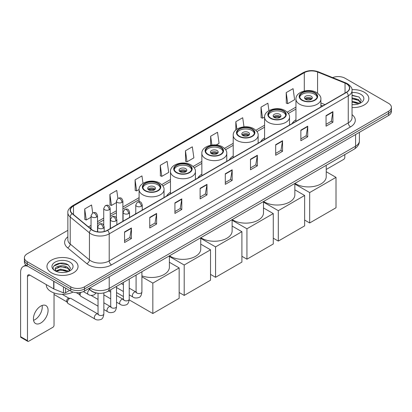 <?xml version="1.0" encoding="UTF-8"?>
<svg xmlns="http://www.w3.org/2000/svg" width="412" height="412" viewBox="0 0 412 412"><rect width="100%" height="100%" fill="white"/><g stroke="black" fill="none" stroke-linecap="round" stroke-linejoin="round"><path stroke-width="0.62" d="M135.764 213.308A17.16 9.909 0 0 0 135.203 214.189M170.475 192.244A17.16 9.909 0 0 0 166.572 196.076M201.844 174.132A17.16 9.909 0 0 0 197.94 177.969M233.213 156.024A17.16 9.909 0 0 0 229.309 159.856M264.581 137.912A17.16 9.909 0 0 0 260.678 141.749M295.95 119.799A17.16 9.909 0 0 0 292.046 123.636M322.699 105.941L320.881 105.204M97.33 293.133A9.713 5.608 180 0 1 91.181 290.841L88.58 288.694M67.862 230.329L27.238 253.782A9.713 5.608 0 0 0 24.396 257.747L24.396 261.981A9.713 5.608 0 0 0 27.238 265.946L70.746 291.063A9.713 5.608 0 0 0 84.481 291.063L388.557 115.509A9.713 5.608 0 0 0 391.4 111.539L391.4 109.427A9.713 5.608 0 0 1 388.557 113.393A9.713 5.608 0 0 0 391.4 109.427L391.4 107.311A9.713 5.608 0 0 0 388.557 103.345L345.05 78.229A9.713 5.608 0 0 0 332.628 77.595M24.396 257.747A9.713 5.608 0 0 0 27.238 261.713L70.746 286.829A9.713 5.608 0 0 0 84.481 286.829L84.481 288.946L388.557 113.393L84.481 288.946A9.713 5.608 0 0 1 70.746 288.946A9.713 5.608 0 0 0 84.481 288.946L84.481 291.063M27.238 261.713L27.238 263.829L70.746 288.946L27.238 263.829A9.713 5.608 0 0 1 24.396 259.864A9.713 5.608 0 0 0 27.238 263.829L27.238 265.946M364.285 92.242A15.543 8.971 0 0 0 351.987 89.646A15.543 8.971 0 0 1 364.285 92.242A15.543 8.971 0 0 1 368.838 98.586A15.543 8.971 0 0 0 364.285 92.242M73.49 260.127A15.543 8.971 0 0 0 56.552 258.185A15.543 8.971 0 0 0 46.958 266.471A15.543 8.971 0 0 0 51.51 272.816A15.543 8.971 0 0 0 68.449 274.763A15.543 8.971 0 0 0 78.043 266.471A15.543 8.971 0 0 0 73.49 260.127A15.543 8.971 0 0 0 56.552 258.185A15.543 8.971 0 0 0 46.958 266.471A15.543 8.971 0 0 0 51.51 272.816A15.543 8.971 0 0 0 68.449 274.763A15.543 8.971 0 0 0 78.043 266.471A15.543 8.971 0 0 0 73.49 260.127M346.425 83.78A10.362 5.984 180 0 1 349.458 88.008A10.362 5.984 180 0 1 346.425 92.242L107.377 230.251A10.362 5.984 180 0 1 91.567 229.453L72.327 213.591A10.362 5.984 180 0 1 70.452 210.161A10.362 5.984 180 0 1 73.49 205.928L304.298 72.672A10.362 5.984 180 0 1 317.57 72.002L345.04 83.111A10.362 5.984 180 0 1 346.425 83.78M346.605 83.672A10.619 6.134 0 0 0 345.189 82.987L317.714 71.879A10.619 6.134 0 0 0 304.113 72.569L73.305 205.825A10.619 6.134 0 0 0 72.115 213.679L91.351 229.541A10.619 6.134 0 0 0 107.563 230.36L346.605 92.345A10.619 6.134 0 0 0 346.605 83.672M124.553 231.946L124.553 242.519L131.423 238.553L131.423 227.98L124.553 231.946M124.553 240.644L129.842 237.59L131.392 228.33A2.59 1.494 -120 0 0 131.423 227.98M129.795 237.616L131.423 238.553M149.741 217.402L149.741 227.98L156.606 224.015L156.606 213.437L149.741 217.402M149.741 226.1L155.03 223.047L156.581 213.787A2.59 1.494 -120 0 0 156.606 213.437M154.984 223.072L156.606 224.015M174.925 202.864L174.925 213.437L181.795 209.471L181.795 198.893L174.925 202.864M174.925 211.562L180.214 208.508L181.769 199.248A2.59 1.494 -120 0 0 181.795 198.893M180.168 208.534L181.795 209.471M200.114 188.32L200.114 198.893L206.984 194.928L206.984 184.355L200.114 188.32M200.114 197.018L205.403 193.964L206.953 184.705A2.59 1.494 -120 0 0 206.984 184.355M205.356 193.99L206.984 194.928M326.047 115.612L326.047 126.19L332.917 122.225L332.917 111.647L326.047 115.612M326.047 124.311L331.336 121.257L332.886 111.997A2.59 1.494 -120 0 0 332.917 111.647M331.289 121.282L332.917 122.225M300.858 130.156L300.858 140.729L307.728 136.763L307.728 126.19L300.858 130.156M300.858 138.854L306.152 135.8L307.702 126.541A2.59 1.494 -120 0 0 307.728 126.19M306.106 135.826L307.728 136.763M275.674 144.694L275.674 155.273L282.539 151.307L282.539 140.729L275.674 144.694M275.674 153.393L280.963 150.339L282.514 141.079A2.59 1.494 -120 0 0 282.539 140.729M280.917 150.37L282.539 151.307M250.486 159.238L250.486 169.811L257.356 165.845L257.356 155.273L250.486 159.238M250.486 167.936L255.775 164.882L257.325 155.623A2.59 1.494 -120 0 0 257.356 155.273M255.728 164.908L257.356 165.845M225.297 173.776L225.297 184.355L232.167 180.389L232.167 169.811L225.297 173.776M225.297 182.48L230.591 179.421L232.141 170.166A2.59 1.494 -120 0 0 232.167 169.811M230.545 179.452L232.167 180.389M352.049 107.532A15.543 8.971 0 0 0 368.838 98.586A15.543 8.971 0 0 1 352.049 107.532M84.481 286.829L388.557 111.276A9.713 5.608 0 0 0 391.4 107.311M143 183.355L141.955 175.893L135.085 179.859L135.198 190.37M117.884 198.378L116.766 190.437L109.896 194.402L110.009 204.913M92.695 212.916L91.582 204.975L84.712 208.941L84.82 219.452M216.197 144.972L219.066 143.319L217.515 132.267L210.645 136.233L210.645 145.24M243.981 126.845L242.699 117.729L235.834 121.695L235.834 129.976M268.933 110.637L267.888 103.185L261.017 107.151L261.131 117.662M286.206 92.612L287.756 103.659L294.626 99.694L293.076 88.647L286.206 92.612L286.314 103.124M160.273 165.32L161.823 176.367L168.693 172.401L167.143 161.35L160.273 165.32L160.381 175.831M185.457 150.777L187.007 161.828L193.877 157.863L192.327 146.811L185.457 150.777L185.57 161.288M187.007 161.828L185.457 161.247M210.645 136.233L211.881 145.034M235.834 121.695L236.879 129.167M261.017 107.151L262.568 118.203L264.581 117.039M262.568 118.203L261.017 117.621M287.756 103.659L286.206 103.082M161.823 176.367L160.273 175.79M135.085 179.859L136.635 190.911L139.107 189.484M136.635 190.911L135.085 190.329M109.896 194.402L111.451 205.449L116.416 202.586M111.451 205.449L109.896 204.872M84.712 208.941L86.263 219.993L91.047 217.232M86.263 219.993L84.712 219.411M352.049 104.571L353.98 104.669M352.049 101.213L358.466 102.902L359.321 103.587M352.049 102.052L358.62 103.85M352.049 97.855L358.466 99.544L360.572 102.449M352.049 98.695L358.466 100.384L360.402 102.665M352.049 104.638A10.558 6.092 0 0 0 360.757 102.897A10.558 6.092 0 0 0 360.757 94.276A10.558 6.092 0 0 0 352.049 92.535M359.573 103.484L361.226 100.24L359.135 97.088L352.049 95.198M352.049 95.527L358.991 96.99M352.049 98.885L356.658 99.457M352.049 102.243L356.658 102.815M326.227 169.471L343.675 159.398A1.617 0.937 120 0 0 344.823 157.415L344.823 154.582M314.598 92.901A8.745 5.047 0 0 0 305.071 91.809A8.745 5.047 0 0 0 299.673 96.47A8.745 5.047 0 0 0 302.233 100.039A8.745 5.047 0 0 0 311.76 101.136A8.745 5.047 0 0 0 317.158 96.47A8.745 5.047 0 0 0 314.598 92.901M317.08 97.134A8.745 5.047 0 0 0 314.598 94.224A8.745 5.047 0 0 0 305.606 93.014A8.745 5.047 0 0 0 299.745 97.134M294.956 183.371A17.809 10.285 0 0 0 295.821 183.907A17.809 10.285 0 0 0 315.232 186.136A17.809 10.285 0 0 0 326.227 176.635L326.227 165.315M311.163 96.207A3.888 2.245 0 0 0 306.93 95.718A3.888 2.245 0 0 0 304.53 97.793A3.888 2.245 0 0 0 305.668 99.38A3.888 2.245 0 0 0 309.901 99.864A3.888 2.245 0 0 0 312.301 97.793A3.888 2.245 0 0 0 311.163 96.207M311.956 98.72A3.888 2.245 0 0 0 311.163 98.056A3.888 2.245 0 0 0 304.875 98.72M305.277 99.117A5.181 2.992 180 0 1 311.328 99.019L311.328 99.277M305.699 99.4A4.532 2.616 180 0 1 310.859 99.292L311.328 99.019M310.782 99.57L310.859 99.292M309.675 222.969L309.675 192.564L336.007 177.361L336.007 207.766L309.675 222.969L304.638 220.06M309.675 192.564L294.858 184.01M326.227 171.716L336.007 177.361M283.229 111.013A8.745 5.047 0 0 0 273.702 109.916A8.745 5.047 0 0 0 268.305 114.582A8.745 5.047 0 0 0 270.864 118.151A8.745 5.047 0 0 0 280.392 119.243A8.745 5.047 0 0 0 285.789 114.582A8.745 5.047 0 0 0 283.229 111.013M285.712 115.242A8.745 5.047 0 0 0 283.229 112.332A8.745 5.047 0 0 0 274.238 111.122A8.745 5.047 0 0 0 268.377 115.242M263.587 201.478A17.809 10.285 0 0 0 264.452 202.014A17.809 10.285 0 0 0 283.863 204.244A17.809 10.285 0 0 0 294.858 194.747L294.858 183.428M279.794 114.315A3.888 2.245 0 0 0 275.561 113.83A3.888 2.245 0 0 0 273.161 115.901A3.888 2.245 0 0 0 274.299 117.492A3.888 2.245 0 0 0 278.533 117.976A3.888 2.245 0 0 0 280.933 115.901A3.888 2.245 0 0 0 279.794 114.315M280.587 116.828A3.888 2.245 0 0 0 279.794 116.169A3.888 2.245 0 0 0 273.506 116.828M273.908 117.224A5.181 2.992 180 0 1 279.959 117.132L279.959 117.389M274.33 117.508A4.532 2.616 180 0 1 279.491 117.399L279.959 117.132M279.413 117.683L279.491 117.399M278.306 241.082L278.306 210.676L304.638 195.473L304.638 225.879L278.306 241.082L273.269 238.172M278.306 210.676L263.489 202.117M294.858 189.824L304.638 195.473M251.861 129.121A8.745 5.047 0 0 0 242.333 128.029A8.745 5.047 0 0 0 236.936 132.69A8.745 5.047 0 0 0 239.496 136.259A8.745 5.047 0 0 0 249.023 137.356A8.745 5.047 0 0 0 254.42 132.69A8.745 5.047 0 0 0 251.861 129.121M254.343 133.354A8.745 5.047 0 0 0 251.861 130.444A8.745 5.047 0 0 0 242.869 129.234A8.745 5.047 0 0 0 237.008 133.354M232.219 219.591A17.809 10.285 0 0 0 233.084 220.126A17.809 10.285 0 0 0 252.494 222.356A17.809 10.285 0 0 0 263.489 212.855L263.489 201.54M248.426 132.427A3.888 2.245 0 0 0 244.192 131.943A3.888 2.245 0 0 0 241.793 134.013A3.888 2.245 0 0 0 242.931 135.6A3.888 2.245 0 0 0 247.164 136.089A3.888 2.245 0 0 0 249.564 134.013A3.888 2.245 0 0 0 248.426 132.427M249.219 134.94A3.888 2.245 0 0 0 248.426 134.276A3.888 2.245 0 0 0 242.138 134.94M242.539 135.337A5.181 2.992 180 0 1 248.59 135.239L248.59 135.502M242.962 135.62A4.532 2.616 180 0 1 248.122 135.512L248.59 135.239M248.045 135.795L248.122 135.512M246.937 259.189L246.937 228.784L273.269 213.581L273.269 243.986L246.937 259.189L241.901 256.285M246.937 228.784L232.121 220.229M263.489 207.936L273.269 213.581M220.492 147.233A8.745 5.047 0 0 0 210.965 146.142A8.745 5.047 0 0 0 205.567 150.802A8.745 5.047 0 0 0 208.127 154.371A8.745 5.047 0 0 0 217.654 155.468A8.745 5.047 0 0 0 223.052 150.802A8.745 5.047 0 0 0 220.492 147.233M222.974 151.462A8.745 5.047 0 0 0 220.492 148.557A8.745 5.047 0 0 0 211.5 147.347A8.745 5.047 0 0 0 205.639 151.462M200.85 237.703A17.809 10.285 0 0 0 201.715 238.239A17.809 10.285 0 0 0 221.126 240.464A17.809 10.285 0 0 0 232.121 230.967L232.121 219.648M217.057 150.54A3.888 2.245 0 0 0 212.824 150.05A3.888 2.245 0 0 0 210.424 152.126A3.888 2.245 0 0 0 211.562 153.712A3.888 2.245 0 0 0 215.795 154.196A3.888 2.245 0 0 0 218.195 152.126A3.888 2.245 0 0 0 217.057 150.54M217.85 153.048A3.888 2.245 0 0 0 217.057 152.388A3.888 2.245 0 0 0 210.769 153.048M211.171 153.444A5.181 2.992 180 0 1 217.222 153.352L217.222 153.609M211.593 153.727A4.532 2.616 180 0 1 216.753 153.619L217.222 153.352M216.676 153.903L216.753 153.619M215.569 277.302L215.569 246.896L241.901 231.693L241.901 262.099L215.569 277.302L210.532 274.392M215.569 246.896L200.747 238.342M232.121 226.049L241.901 231.693M189.123 165.346A8.745 5.047 0 0 0 179.596 164.249A8.745 5.047 0 0 0 174.199 168.915A8.745 5.047 0 0 0 176.758 172.484A8.745 5.047 0 0 0 186.286 173.576A8.745 5.047 0 0 0 191.683 168.915A8.745 5.047 0 0 0 189.123 165.346M191.606 169.574A8.745 5.047 0 0 0 189.123 166.664A8.745 5.047 0 0 0 180.132 165.454A8.745 5.047 0 0 0 174.271 169.574M169.481 255.811A17.809 10.285 0 0 0 170.347 256.346A17.809 10.285 0 0 0 189.757 258.576A17.809 10.285 0 0 0 200.747 249.08L200.747 237.76M185.688 168.647A3.888 2.245 0 0 0 181.455 168.163A3.888 2.245 0 0 0 179.055 170.233A3.888 2.245 0 0 0 180.193 171.819A3.888 2.245 0 0 0 184.427 172.309A3.888 2.245 0 0 0 186.827 170.233A3.888 2.245 0 0 0 185.688 168.647M186.482 171.16A3.888 2.245 0 0 0 185.688 170.501A3.888 2.245 0 0 0 179.4 171.16M179.802 171.557A5.181 2.992 180 0 1 185.853 171.464L185.853 171.722M180.224 171.84A4.532 2.616 180 0 1 185.385 171.732L185.853 171.464M185.307 172.015L185.385 171.732M184.2 295.414L184.2 265.009L210.532 249.806L210.532 280.212L184.2 295.414L179.163 292.505M184.2 265.009L169.378 256.449M200.747 244.156L210.532 249.806M157.755 183.453A8.745 5.047 0 0 0 148.227 182.362A8.745 5.047 0 0 0 142.83 187.022A8.745 5.047 0 0 0 145.39 190.591A8.745 5.047 0 0 0 154.917 191.688A8.745 5.047 0 0 0 160.314 187.022A8.745 5.047 0 0 0 157.755 183.453M160.237 187.687A8.745 5.047 0 0 0 157.755 184.777A8.745 5.047 0 0 0 148.763 183.567A8.745 5.047 0 0 0 142.902 187.687M141.913 275.829A17.809 10.285 0 0 0 160.093 276.215A17.809 10.285 0 0 0 169.378 267.187L169.378 255.867M154.32 186.76A3.888 2.245 0 0 0 150.081 186.275A3.888 2.245 0 0 0 147.687 188.346A3.888 2.245 0 0 0 148.825 189.932A3.888 2.245 0 0 0 153.058 190.416A3.888 2.245 0 0 0 155.458 188.346A3.888 2.245 0 0 0 154.32 186.76M155.113 189.273A3.888 2.245 0 0 0 154.32 188.608A3.888 2.245 0 0 0 148.032 189.273M148.433 189.669A5.181 2.992 180 0 1 154.485 189.572L154.485 189.829M148.856 189.953A4.532 2.616 180 0 1 154.016 189.844L154.485 189.572M153.939 190.123L154.016 189.844M152.831 313.522L152.831 283.116L179.163 267.913L179.163 298.319L152.831 313.522L129.203 299.879M123.399 296.532L116.545 292.572M152.831 283.116L141.913 276.818M169.378 262.269L179.163 267.913M98.03 306.162L80.711 296.166A2.915 1.684 -60 0 1 80.35 295.806A2.915 1.684 -60 0 1 80.108 294.832A2.915 1.684 -60 0 1 81.004 292.35M80.35 295.806L79.48 294.41A2.106 1.215 -60 0 1 79.31 293.704A2.106 1.215 -60 0 1 79.567 292.592M67.424 302.156A2.915 1.684 -60 0 1 69.484 298.587A2.915 1.684 -60 0 1 70.447 298.303A2.915 1.684 -60 0 1 70.941 298.442L97.824 313.959A2.915 1.684 -60 0 0 96.496 314.032A2.915 1.684 -60 0 0 96.367 314.104A2.915 1.684 -60 0 0 94.461 316.673A2.915 1.684 -60 0 0 94.909 319.006L68.026 303.489A2.915 1.684 -60 0 1 67.666 303.129A2.915 1.684 -60 0 1 67.424 302.156M67.666 303.129L66.795 301.733A2.106 1.215 -60 0 1 66.62 301.028A2.106 1.215 -60 0 1 68.109 298.453A2.106 1.215 -60 0 1 68.809 298.252L70.447 298.303M42.132 305.457A10.362 5.984 -60 0 1 34.938 319.671A10.362 5.984 -60 0 1 33.552 320.32M40.747 323.029A10.362 5.984 120 0 0 47.519 313.898A10.362 5.984 120 0 0 45.933 305.591A10.362 5.984 120 0 0 40.747 306.106A10.362 5.984 120 0 0 33.98 315.237A10.362 5.984 120 0 0 35.566 323.538A10.362 5.984 120 0 0 40.747 323.029M65.534 288.055L65.534 292.747L69.597 290.398M27.722 266.224A12.952 7.478 -120 0 0 23.283 266.492A12.952 7.478 -120 0 0 20.6 272.425L20.6 336.671L27.47 340.636L27.47 276.39A3.239 1.869 60 0 1 28.14 274.907A3.239 1.869 60 0 1 29.757 275.067L53.699 288.889L53.699 281.221M27.47 340.636A1.617 0.937 120 0 0 27.805 341.378L20.935 337.413A1.617 0.937 -60 0 1 20.6 336.671M27.805 341.378A1.617 0.937 120 0 0 28.613 341.296L52.885 327.283A1.617 0.937 120 0 0 54.029 325.3L54.029 292.947M65.534 292.747A1.617 0.937 180 0 1 63.463 292.85L53.915 288.992A1.617 0.937 180 0 1 53.699 288.889M46.309 284.62L46.309 284.98A16.192 9.347 0 0 0 51.052 291.593A16.192 9.347 0 0 0 73.084 292.057M60.744 272.481L63.185 272.553M55.893 270.936L60.605 269.134L67.676 270.787L68.531 271.477M56.331 271.384L60.605 269.973L67.831 271.735M55.97 271.261L55.213 269.489A7.318 4.223 0 0 0 56.392 271.446M69.777 270.334L67.676 267.429C63.283 264.154 54.245 266.178 55.213 269.489L55.182 269.165M55.229 269.592L55.435 269.046L60.605 266.616L67.676 268.269L69.613 270.555M68.783 271.374L70.437 268.124L68.346 264.973C60.94 259.648 47.777 266.662 55.378 270.967L55.754 271.194M69.968 262.166A10.558 6.092 0 0 0 55.038 262.166A10.558 6.092 0 0 0 55.038 270.782A10.558 6.092 0 0 0 69.968 270.782A10.558 6.092 0 0 0 69.968 262.166M53.833 266.034L60.034 263.489L68.201 264.875M57.706 267.27L60.034 266.847L65.863 267.347M57.706 270.627L60.034 270.205L65.863 270.705M90.022 287.864A12.952 7.478 0 0 0 90.892 288.415A12.952 7.478 0 0 0 109.211 288.415L355.582 146.178A12.952 7.478 0 0 0 359.377 140.889C359.47 144.102 357.76 146.852 354.243 149.139L107.872 291.382A6.479 3.739 60 0 0 109.211 288.415L109.211 276.787M355.582 134.544L355.582 146.178A6.479 3.739 60 0 1 354.243 149.139M89.497 288.163A6.479 4.331 129.5 0 0 90.63 290.269L88.662 288.647M388.557 115.509L388.557 111.276M70.746 291.063L70.746 286.829M352.049 114.66A16.192 9.347 180 0 1 350.545 126.875L111.503 264.885A3.239 1.869 60 0 1 109.211 260.92L348.258 122.91A12.952 7.478 0 0 0 352.049 117.621L352.049 90.547A12.952 7.478 180 0 1 348.258 95.836A3.239 1.869 -120 0 0 346.605 92.345M111.503 264.885A16.192 9.347 180 0 1 88.606 264.885A16.192 9.347 180 0 1 86.788 263.639L67.553 247.777A16.192 9.347 180 0 1 67.862 236.807M90.892 260.92A12.952 7.478 0 0 0 109.211 260.92L109.211 233.846A12.952 7.478 180 0 1 89.44 232.847L70.205 216.985A12.952 7.478 180 0 1 67.862 212.7L67.862 239.774A12.952 7.478 0 0 0 70.205 244.064L89.44 259.921A12.952 7.478 0 0 0 90.892 260.92M352.049 90.547C352.481 88.523 350.993 86.268 347.584 83.78L345.884 82.951A3.239 1.514 112 0 0 345.189 82.987M345.884 82.951L318.409 71.848C313.048 69.947 307.955 70.225 303.134 72.672A3.239 1.869 60 0 1 304.113 72.569M73.305 205.825A3.239 1.869 -120 0 0 72.327 205.928C68.964 208.343 67.48 210.599 67.862 212.7M72.115 213.679A3.239 2.168 129.5 0 0 70.205 216.985L70.205 244.064A3.239 2.168 -50.5 0 1 67.553 247.777M318.409 71.848A3.239 1.514 112 0 0 317.714 71.879M91.351 229.541A3.239 2.168 129.5 0 0 89.44 232.847L89.44 259.921A3.239 2.168 -50.5 0 1 86.788 263.639M107.563 230.36A3.239 1.869 60 0 1 109.211 233.846L348.258 95.836L348.258 122.91A3.239 1.869 60 0 0 350.545 126.875M73.49 205.928L73.49 214.549M345.04 83.111L345.04 93.04M317.57 72.002L317.57 93.2M324.991 104.617L320.881 102.954M304.298 72.672L304.298 91.006M295.95 107.105L287.205 112.152M264.581 125.217L255.837 130.264M233.213 143.325L224.468 148.372M201.844 161.437L193.099 166.484M170.475 179.55L161.731 184.597M139.102 197.657L122.889 207.02M116.416 210.759L110.205 214.343M103.731 218.082L97.52 221.666M91.047 225.405L88.462 226.894M225.297 174.111L232.141 170.166M250.486 159.573L257.325 155.623M275.674 145.029L282.514 141.079M300.858 130.491L307.702 126.541M326.047 115.947L332.886 111.997M200.114 188.655L206.953 184.705M174.925 203.198L181.769 199.248M149.741 217.737L156.581 213.787M124.553 232.28L131.392 228.33M301.888 100.24A9.229 5.33 0 0 0 314.943 100.24A9.229 5.33 0 0 0 314.943 92.705A9.229 5.33 0 0 0 301.888 92.705A9.229 5.33 0 0 0 301.888 100.24M320.881 106.986L320.881 99.117A12.468 7.2 180 0 1 313.187 105.766A12.468 7.2 180 0 1 299.601 104.205A12.468 7.2 180 0 1 295.95 99.117L295.95 121.38M270.519 118.347A9.229 5.33 0 0 0 283.574 118.347A9.229 5.33 0 0 0 283.574 110.813A9.229 5.33 0 0 0 270.519 110.813A9.229 5.33 0 0 0 270.519 118.347M289.512 125.099L289.512 117.224A12.468 7.2 180 0 1 281.818 123.873A12.468 7.2 180 0 1 268.233 122.312A12.468 7.2 180 0 1 264.581 117.224L264.581 139.493M239.151 136.46A9.229 5.33 0 0 0 252.201 136.46A9.229 5.33 0 0 0 252.201 128.925A9.229 5.33 0 0 0 239.151 128.925A9.229 5.33 0 0 0 239.151 136.46M258.144 143.206L258.144 135.337A12.468 7.2 180 0 1 250.45 141.986A12.468 7.2 180 0 1 236.864 140.425A12.468 7.2 180 0 1 233.213 135.337L233.213 157.605M207.782 154.572A9.229 5.33 0 0 0 220.832 154.572A9.229 5.33 0 0 0 220.832 147.032A9.229 5.33 0 0 0 207.782 147.032A9.229 5.33 0 0 0 207.782 154.572M226.775 161.319L226.775 153.444A12.468 7.2 180 0 1 219.081 160.098A12.468 7.2 180 0 1 205.495 158.538A12.468 7.2 180 0 1 201.844 153.444L201.844 175.713M176.413 172.68A9.229 5.33 0 0 0 189.463 172.68A9.229 5.33 0 0 0 189.463 165.145A9.229 5.33 0 0 0 176.413 165.145A9.229 5.33 0 0 0 176.413 172.68M195.406 179.431L195.406 171.557A12.468 7.2 180 0 1 187.712 178.205A12.468 7.2 180 0 1 174.127 176.645A12.468 7.2 180 0 1 170.475 171.557L170.475 193.825M145.045 190.792A9.229 5.33 0 0 0 158.095 190.792A9.229 5.33 0 0 0 158.095 183.258A9.229 5.33 0 0 0 145.045 183.258A9.229 5.33 0 0 0 145.045 190.792M164.038 197.539L164.038 189.669A12.468 7.2 180 0 1 156.344 196.318A12.468 7.2 180 0 1 142.758 194.758A12.468 7.2 180 0 1 139.102 189.669L139.102 201.7M141.29 206.257A3.239 1.869 0 0 0 142.238 204.934C140.925 200.783 139.647 201.612 137.381 202.132A3.239 1.869 60 0 1 138.998 202.292A3.239 1.869 -120 0 1 141.29 206.257A3.239 1.869 0 0 1 136.712 206.257A3.239 1.869 0 0 1 135.764 204.934L137.381 202.132M129.229 294.879L132.963 297.037A2.915 1.684 -60 0 1 132.515 294.704A2.915 1.684 -60 0 1 134.42 292.134A2.915 1.684 -60 0 1 134.549 292.062A2.915 1.684 -60 0 1 135.878 291.99L129.229 288.153M136.254 292.283L135.991 292.499L136.084 291.871A2.915 1.684 -0 0 0 136.939 293.061A2.915 1.684 -0 0 0 140.93 293.133A2.915 1.684 -0 0 0 141.913 291.871C141.517 295.255 140.466 297.145 138.772 297.541C136.336 298.278 134.4 298.113 132.963 297.037M128.606 213.581A3.239 1.869 0 0 0 129.553 212.262C128.24 208.106 126.963 208.935 124.697 209.456A3.239 1.869 60 0 1 126.314 209.615A3.239 1.869 -120 0 1 128.606 213.581A3.239 1.869 0 0 1 124.027 213.581A3.239 1.869 0 0 1 123.08 212.262L124.697 209.456M116.545 302.202L120.278 304.36A2.915 1.684 -60 0 1 119.83 302.027A2.915 1.684 -60 0 1 121.736 299.457A2.915 1.684 -60 0 1 121.864 299.385A2.915 1.684 -60 0 1 123.193 299.313L116.545 295.476M123.569 299.606L123.306 299.823L123.399 299.194A2.915 1.684 -0 0 0 124.254 300.384A2.915 1.684 -0 0 0 128.24 300.456A2.915 1.684 -0 0 0 129.229 299.194C128.832 302.578 127.782 304.468 126.087 304.865C123.651 305.606 121.715 305.436 120.278 304.36M115.921 220.904A3.239 1.869 0 0 0 116.869 219.586C115.556 215.43 114.279 216.259 112.013 216.779A3.239 1.869 60 0 1 113.63 216.939A3.239 1.869 -120 0 1 115.921 220.904A3.239 1.869 0 0 1 111.343 220.904A3.239 1.869 0 0 1 110.39 219.586L112.013 216.779M103.86 309.53L107.594 311.683A2.915 1.684 -60 0 1 107.146 309.35A2.915 1.684 -60 0 1 109.051 306.78A2.915 1.684 -60 0 1 109.18 306.708A2.915 1.684 -60 0 1 110.509 306.636L103.86 302.799M110.885 306.93L110.622 307.146L110.715 306.518A2.915 1.684 -0 0 0 111.57 307.707A2.915 1.684 -0 0 0 115.556 307.779A2.915 1.684 -0 0 0 116.545 306.518C116.143 309.901 115.097 311.791 113.403 312.188C110.967 312.929 109.031 312.76 107.594 311.683M103.237 228.227A3.239 1.869 0 0 0 104.185 226.909C102.871 222.753 101.594 223.582 99.328 224.102A3.239 1.869 60 0 1 100.945 224.262A3.239 1.869 -120 0 1 103.237 228.227A3.239 1.869 0 0 1 98.653 228.227A3.239 1.869 0 0 1 97.706 226.909L99.328 224.102M98.2 314.253L97.938 314.469L98.03 313.841A2.915 1.684 -0 0 0 98.885 315.031A2.915 1.684 -0 0 0 102.871 315.103A2.915 1.684 -0 0 0 103.86 313.841C103.458 317.225 102.413 319.115 100.713 319.511C98.283 320.253 96.346 320.083 94.909 319.006M121.942 202.41A3.239 1.869 0 0 0 122.889 201.087C121.576 196.936 120.299 197.765 118.033 198.285A3.239 1.869 60 0 1 119.65 198.445A3.239 1.869 -120 0 1 121.942 202.41A3.239 1.869 0 0 1 117.363 202.41A3.239 1.869 0 0 1 116.416 201.087L118.033 198.285M109.257 209.734A3.239 1.869 0 0 0 110.205 208.415C108.892 204.259 107.614 205.088 105.348 205.609A3.239 1.869 60 0 1 106.965 205.768A3.239 1.869 -120 0 1 109.257 209.734A3.239 1.869 0 0 1 104.679 209.734A3.239 1.869 0 0 1 103.731 208.415L105.348 205.609M96.573 217.057A3.239 1.869 0 0 0 97.52 215.739C96.207 211.583 94.93 212.412 92.664 212.932A3.239 1.869 60 0 1 94.281 213.092A3.239 1.869 -120 0 1 96.573 217.057A3.239 1.869 0 0 1 91.994 217.057A3.239 1.869 0 0 1 91.047 215.739L92.664 212.932M96.207 292.968L94.054 294.91C91.619 295.651 89.682 295.481 88.245 294.405A2.915 1.684 -60 0 1 87.643 293.071A2.915 1.684 -60 0 1 89.62 289.554M27.47 276.39L29.757 275.067M53.915 281.344L53.915 288.992M63.463 292.85L63.463 286.855M107.872 291.382C102.66 294.003 97.448 294.003 92.236 291.382L90.63 290.269M359.377 140.889L359.377 132.355M303.134 72.672L72.327 205.928M295.95 109.077L288.328 113.475M264.581 127.19L256.959 131.588M233.213 145.297L225.591 149.7M201.844 163.41L194.222 167.808M170.475 181.522L162.853 185.92M139.102 199.629L122.889 208.992M116.416 212.731L110.205 216.315M103.731 220.054L97.52 223.639M91.047 227.378L89.868 228.057M322.771 105.899L320.881 105.132M320.881 99.117C321.154 96.918 319.717 94.729 316.56 92.54C309.211 87.993 295.517 91.644 295.95 99.117M289.512 117.224C289.785 115.03 288.349 112.842 285.192 110.653C277.843 106.105 264.149 109.752 264.581 117.224M258.144 135.337C258.417 133.143 256.975 130.949 253.823 128.765C246.474 124.218 232.78 127.864 233.213 135.337M226.775 153.444C227.048 151.25 225.606 149.062 222.454 146.873C215.105 142.325 201.411 145.977 201.844 153.444M195.406 171.557C195.679 169.363 194.237 167.174 191.086 164.985C183.737 160.438 170.043 164.084 170.475 171.557M164.038 189.669C164.311 187.475 162.869 185.282 159.717 183.098C152.368 178.545 138.674 182.197 139.102 189.669M136.47 292.221L135.878 291.99M141.913 271.729L141.913 291.871M142.238 210.125L142.238 204.934M123.399 291.516L116.545 287.555M136.084 275.092L136.084 291.871M135.764 213.864L135.764 204.934M123.399 284.785L121.349 283.6M123.785 299.545L123.193 299.313M129.229 279.053L129.229 299.194M129.553 217.448L129.553 212.262M110.715 298.839L103.86 294.879M123.399 282.416L123.399 299.194M123.08 221.187L123.08 212.262M110.715 292.108L108.665 290.923M111.101 306.868L110.509 306.636M116.545 286.376L116.545 306.518M116.869 224.772L116.869 219.586M76.241 292.649L79.583 294.58M110.715 289.739L110.715 306.518M110.39 228.511L110.39 219.586M98.03 299.431L91.001 295.373M98.416 314.191L97.824 313.959M103.86 292.927L103.86 313.841M104.185 231.508L104.185 226.909M54.029 294.472L66.898 301.903M98.03 293.231L98.03 313.841M97.706 231.848L97.706 226.909M62.197 294.328L69.005 298.257M122.889 221.296L122.889 201.087M116.416 217.927L116.416 201.087M110.205 228.619L110.205 208.415M103.731 225.251L103.731 208.415M97.52 231.822L97.52 215.739M88.245 294.405L83.394 291.603M91.047 229.026L91.047 215.739M23.283 266.492L25.904 264.978"/></g></svg>
